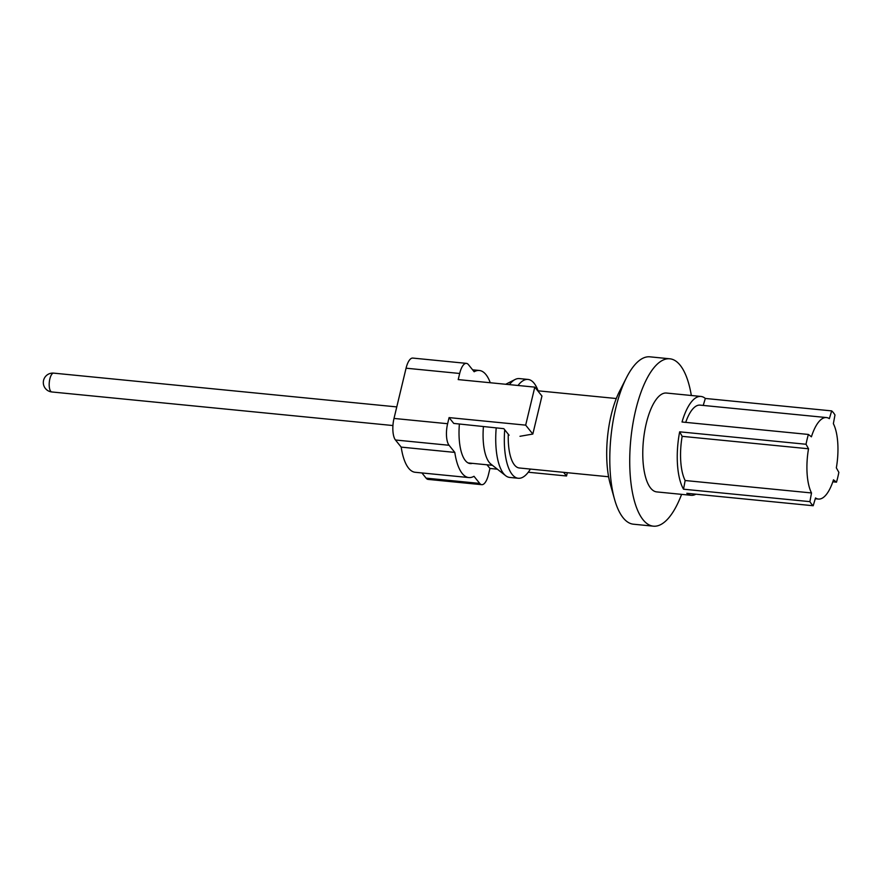 <?xml version="1.0" encoding="UTF-8"?>
<svg xmlns="http://www.w3.org/2000/svg" width="883" height="883" viewBox="0 0 883 883"><rect width="100%" height="100%" fill="white"/><g stroke="black" fill="none" stroke-linecap="round" stroke-linejoin="round"><path stroke-width="1.32" d="M472.339 463.354A39.735 14.625 -84.4 0 1 470.186 463.564A39.735 14.625 -84.4 0 1 465.308 460.529A39.735 14.625 -84.4 0 1 459.392 424.006M563.586 472.339L566.533 475.992L567.316 472.703M487.008 464.8L489.944 468.454L497.35 469.182M528.266 472.228L566.533 475.992M479.723 483.42A16.545 6.093 95.6 0 0 481.754 484.679L428.134 479.403A16.545 6.093 -84.4 0 1 426.103 478.144L479.723 483.42L473.994 476.29A53.797 19.801 -84.4 0 1 468.807 477.56L415.198 472.284A53.797 19.801 -84.4 0 1 401.191 447.118L395.463 439.999A16.545 6.093 -84.4 0 1 394.006 418.443L447.615 423.719A16.545 6.093 95.6 0 0 449.072 445.275L395.463 439.999M468.807 477.56A53.797 19.801 -84.4 0 1 454.8 452.405L401.191 447.118M541.952 396.026L534.8 387.129L525.672 425.142L532.824 434.05L541.952 396.026M472.604 369.822L479.348 370.485A53.797 19.801 -84.4 0 0 474.16 371.754L468.431 364.624A16.545 6.093 95.6 0 0 466.412 363.366A16.545 6.093 95.6 0 0 459.679 373.476L458.211 379.591L534.8 387.129M509.083 435.22L503.829 428.674L453.752 423.421L449.083 417.604L447.615 423.719M454.8 452.405L449.072 445.275M481.754 484.679A16.545 6.093 95.6 0 0 488.476 474.568L489.944 468.454M479.348 370.485A53.797 19.801 -84.4 0 1 490.264 382.747M421.931 472.946L426.103 478.144M459.679 373.476L406.07 368.2L394.006 418.443M406.07 368.2A16.545 6.093 -84.4 0 1 412.791 358.079L466.412 363.366M519.988 436.29L532.824 434.05M449.083 417.604L525.672 425.142M685.142 480.518L683.53 489.204A49.669 18.289 95.6 0 1 679.667 431.82L682.162 436.334A40.949 15.077 95.6 0 0 685.142 480.518L811.51 492.957L809.899 501.643A49.669 18.289 95.6 0 0 811.488 503.95A49.669 18.289 95.6 0 0 813.188 505.738L686.831 493.299A49.669 18.289 95.6 0 0 691.212 495.308A49.669 18.289 95.6 0 0 695.892 494.193M813.188 505.738L815.528 497.957A40.949 15.077 95.6 0 0 818.431 499.061A40.949 15.077 95.6 0 0 833.475 479.822L836.499 482.173A49.669 18.289 95.6 0 0 838.85 472.372L836.344 467.847A40.949 15.077 95.6 0 0 833.364 423.663L834.976 414.988A49.669 18.289 95.6 0 0 831.687 410.893L829.347 418.663A40.949 15.077 95.6 0 0 826.455 417.56L700.087 405.12A40.949 15.077 95.6 0 0 685.705 422.372M831.687 410.893L705.318 398.454L703.221 405.429M705.318 398.454A49.669 18.289 95.6 0 0 700.936 396.445A49.669 18.289 95.6 0 0 682.018 422.008L808.386 434.447A49.669 18.289 95.6 0 0 806.036 444.259L679.667 431.82M608.597 476.765L519.281 467.979A39.316 14.47 -84.4 0 1 508.288 434.226M700.936 396.445L666.466 393.045A49.669 18.289 95.6 0 0 644.568 431.875A49.669 18.289 95.6 0 0 650.65 488.122A49.669 18.289 95.6 0 0 656.742 491.908L691.212 495.308M691.334 395.496A84.095 30.96 95.6 0 0 669.844 358.796A84.095 30.96 95.6 0 0 632.769 424.535A84.095 30.96 95.6 0 0 643.056 519.756A84.095 30.96 95.6 0 0 653.365 526.169A84.095 30.96 95.6 0 0 681.599 494.359M614.557 499.348L610.319 484.259A64.029 23.576 -84.4 0 1 619.447 391.5L626.555 377.527A84.095 30.96 95.6 0 0 614.557 499.348A84.095 30.96 95.6 0 0 623.133 517.791A84.095 30.96 95.6 0 0 633.442 524.204L653.365 526.169M669.844 358.796L649.921 356.831A84.095 30.96 95.6 0 0 626.555 377.527M504.712 429.778A49.658 18.278 95.6 0 0 512.184 474.48A49.658 18.278 95.6 0 0 518.277 478.266A49.658 18.278 95.6 0 0 530.396 469.072M538.1 390.816A49.658 18.278 95.6 0 0 528.001 379.436A49.658 18.278 95.6 0 0 518.012 385.474M528.001 379.436L519.414 378.586A49.658 18.278 95.6 0 0 515.131 379.48A49.658 18.278 95.6 0 0 509.425 384.635M496.202 427.88A49.658 18.278 95.6 0 0 503.597 473.63A49.658 18.278 95.6 0 0 505.661 475.705A49.658 18.278 95.6 0 0 509.69 477.427L518.277 478.266M483.431 426.533A39.316 14.47 95.6 0 0 489.303 462.493A39.316 14.47 95.6 0 0 490.937 464.138L505.661 475.705M809.899 501.643L683.53 489.204M836.499 482.173L832.812 481.809M826.455 417.56A40.949 15.077 95.6 0 0 811.411 436.809L808.386 434.447M806.036 444.259L808.53 448.774L682.162 436.334M808.53 448.774A40.949 15.077 95.6 0 0 811.51 492.957M396.776 406.908L53.697 373.134A9.459 3.488 95.6 0 0 49.305 382.207A9.459 3.488 95.6 0 0 51.843 391.964L392.935 425.54M53.697 373.134A9.459 9.459 0 0 0 43.355 381.622A9.459 9.459 0 0 0 51.843 391.964M616.301 398.52L537.736 390.783M492.46 465.33L468.111 462.935M505.716 384.26L515.131 379.48M818.431 499.061L815.296 498.752"/></g></svg>
